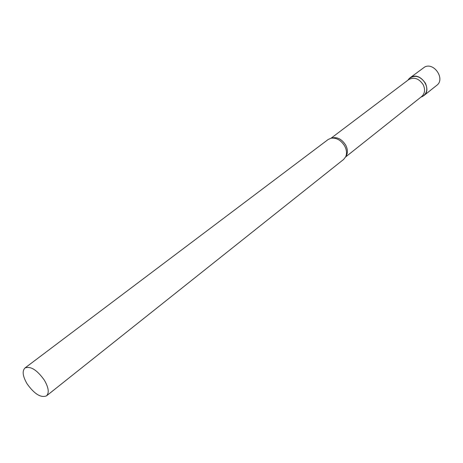 <?xml version="1.0" encoding="UTF-8"?>
<svg xmlns="http://www.w3.org/2000/svg" width="463" height="463" viewBox="0 0 463 463"><rect width="100%" height="100%" fill="white"/><g stroke="black" fill="none" stroke-linecap="round" stroke-linejoin="round"><path stroke-width="0.69" d="M421.915 96.744L422.545 96.454C426.979 93.532 427.934 89.116 425.404 83.207C420.225 75.944 414.721 74.485 408.898 78.837L408.001 80.058L409.981 77.842L411.549 76.927C421.11 72.13 432.465 89.55 423.778 95.656L421.915 96.744M409.981 77.842L424.803 66.938C434.306 62.135 445.412 79.231 436.777 85.314L423.778 95.656M345.589 156.974L421.689 96.512C424.895 93.514 425.404 89.591 423.217 84.735C418.98 78.455 414.119 76.76 408.632 79.648L331.051 138.206M46.52 395.848L343.604 159.451L345.653 156.841C347.042 153.612 346.729 150.024 344.709 146.077C341.104 140.283 336.601 137.644 331.195 138.177L328.157 139.502L24.95 367.998C22.01 371.042 22.733 376.344 27.132 383.891C34.436 394.071 40.9 398.058 46.52 395.848C49.373 392.85 48.638 387.6 44.309 380.094C36.982 369.891 30.529 365.857 24.95 367.998M345.763 156.592C347.95 153.427 347.933 149.595 345.705 145.104C341.671 138.894 336.925 136.568 331.462 138.13M407.891 80.209L408.898 78.837M420.96 97.085L422.545 96.454"/></g></svg>
